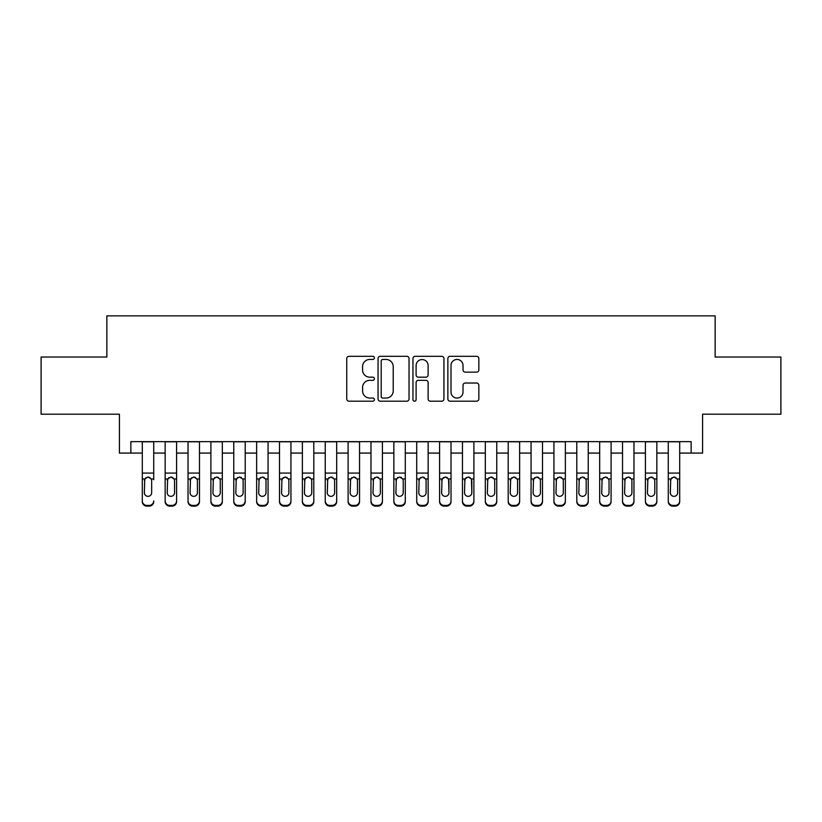 <?xml version="1.0" encoding="UTF-8"?>
<svg xmlns="http://www.w3.org/2000/svg" width="822" height="822" viewBox="0 0 822 822"><rect width="100%" height="100%" fill="white"/><g stroke="black" fill="none" stroke-linecap="round" stroke-linejoin="round"><path stroke-width="1.23" d="M374.411 357.878A1.572 1.572 0 0 0 372.839 356.306L348.99 356.306A2.24 2.24 0 0 0 346.74 358.556L346.74 398.958A2.24 2.24 0 0 0 348.99 401.198L372.839 401.198A1.572 1.572 0 0 0 374.411 399.636A1.572 1.572 0 0 0 372.839 398.064L369.756 398.064A7.182 7.182 0 0 1 362.574 390.882L362.574 387.511A7.182 7.182 0 0 1 369.756 380.329L372.839 380.329A1.572 1.572 0 0 0 374.411 378.757A1.572 1.572 0 0 0 372.839 377.185L369.756 377.185A7.182 7.182 0 0 1 362.574 370.003L362.574 366.633A7.182 7.182 0 0 1 369.756 359.45L372.839 359.45A1.572 1.572 0 0 0 374.411 357.878M476.606 372.13A2.24 2.24 0 0 0 478.846 369.89L478.846 358.556A2.24 2.24 0 0 0 476.606 356.306L450.117 356.306A2.24 2.24 0 0 0 447.867 358.556L447.867 398.958A2.24 2.24 0 0 0 450.117 401.198L476.606 401.198A2.24 2.24 0 0 0 478.846 398.958L478.846 385.261A2.24 2.24 0 0 0 476.606 383.021L465.262 383.021A2.24 2.24 0 0 0 463.022 385.261L463.022 392.053A6.001 6.001 0 0 1 457.011 398.064A6.001 6.001 0 0 1 451.011 392.053L451.011 365.451A6.001 6.001 0 0 1 457.011 359.45A6.001 6.001 0 0 1 463.022 365.451L463.022 369.89A2.24 2.24 0 0 0 465.262 372.13L476.606 372.13M130.862 453.076L130.862 441.64L691.138 441.64L691.138 453.076L702.574 453.076L702.574 414.206L780.9 414.206L780.9 357.025L715.15 357.025L715.15 315.864L106.85 315.864L106.85 357.025L41.1 357.025L41.1 414.206L119.426 414.206L119.426 453.076L142.298 453.076M409.037 358.556A2.24 2.24 0 0 0 406.787 356.306L380.309 356.306A2.24 2.24 0 0 0 378.058 358.556L378.058 398.958A2.24 2.24 0 0 0 380.309 401.198L406.787 401.198A2.24 2.24 0 0 0 409.037 398.958L409.037 358.556M415.213 356.306L441.691 356.306A2.24 2.24 0 0 1 443.942 358.556L443.942 398.958A2.24 2.24 0 0 1 441.691 401.198L430.358 401.198A2.24 2.24 0 0 1 428.118 398.958L428.118 382.569A2.24 2.24 0 0 0 425.868 380.329L418.347 380.329A2.24 2.24 0 0 0 416.107 382.569L416.107 399.636A1.572 1.572 0 0 1 414.535 401.198A1.572 1.572 0 0 1 412.963 399.636L412.963 358.556A2.24 2.24 0 0 1 415.213 356.306M153.724 453.076L165.16 453.076M176.596 453.076L188.033 453.076M199.469 453.076L210.905 453.076M222.33 453.076L233.767 453.076M245.203 453.076L256.639 453.076M268.075 453.076L279.501 453.076M290.937 453.076L302.373 453.076M313.809 453.076L325.245 453.076M336.681 453.076L348.107 453.076M359.543 453.076L370.979 453.076M382.415 453.076L393.851 453.076M405.287 453.076L416.713 453.076M428.149 453.076L439.585 453.076M451.021 453.076L462.457 453.076M473.893 453.076L485.319 453.076M496.755 453.076L508.191 453.076M519.627 453.076L531.063 453.076M542.499 453.076L553.925 453.076M565.361 453.076L576.797 453.076M588.233 453.076L599.67 453.076M611.095 453.076L622.531 453.076M633.968 453.076L645.404 453.076M656.84 453.076L668.276 453.076M679.702 453.076L691.138 453.076M382.775 359.45A1.572 1.572 0 0 0 381.203 361.022L381.203 396.492A1.572 1.572 0 0 0 382.775 398.064L386.032 398.064A7.182 7.182 0 0 0 393.214 390.882L393.214 366.633A7.182 7.182 0 0 0 386.032 359.45L382.775 359.45M428.118 365.564A6.001 6.001 0 0 0 422.107 359.563A6.001 6.001 0 0 0 416.107 365.564L416.107 374.935A2.24 2.24 0 0 0 418.347 377.185L425.868 377.185A2.24 2.24 0 0 0 428.118 374.935L428.118 365.564M142.298 479.699L142.298 500.875A4.572 4.542 -0 0 0 146.871 505.417L149.152 505.417A4.572 4.542 -0 0 0 153.724 500.875L153.724 501.595A4.572 4.542 180 0 1 149.152 506.136L149.152 505.417M153.724 479.699L153.724 441.64M151.669 492.707L151.669 480.665L151.669 492.707A3.658 3.627 180 0 1 148.011 496.344A3.658 3.627 180 0 0 151.669 492.707M144.353 493.426L144.353 492.707A3.658 3.627 180 0 0 148.011 496.344M146.1 477.531L144.353 480.387M149.923 477.531L148.011 476.986L151.269 478.979L151.669 480.665M142.298 441.64L142.298 501.595A4.572 4.542 180 0 0 146.871 506.136L149.152 506.136M142.298 478.979L144.754 478.979L144.353 492.707M144.754 478.979L148.011 476.986M165.16 479.699L165.16 501.595A4.572 4.542 180 0 0 169.733 506.136L172.024 506.136L172.024 505.417A4.572 4.542 0 0 0 176.596 500.875L176.596 501.595A4.572 4.542 180 0 1 172.024 506.136M174.541 492.707L174.541 480.665L174.541 492.707A3.658 3.627 180 0 1 170.884 496.344A3.658 3.627 180 0 0 174.541 492.707M167.215 493.426L167.215 492.707A3.658 3.627 180 0 0 170.884 496.344M168.972 477.531L167.215 480.387M172.784 477.531L170.884 476.986L174.13 478.979L174.541 480.665M188.033 479.699L188.033 501.595A4.572 4.542 180 0 0 192.605 506.136L194.896 506.136L194.896 505.417A4.572 4.542 0 0 0 199.469 500.875L199.469 501.595A4.572 4.542 180 0 1 194.896 506.136M197.403 492.707L197.403 480.665L197.403 492.707A3.658 3.627 180 0 1 193.745 496.344A3.658 3.627 180 0 0 197.403 492.707M190.088 493.426L190.088 492.707A3.658 3.627 180 0 0 193.745 496.344M191.834 477.531L190.088 480.387M195.657 477.531L193.745 476.986L197.003 478.979L197.403 480.665M210.905 479.699L210.905 501.595A4.572 4.542 180 0 0 215.477 506.136L217.758 506.136L217.758 505.417A4.572 4.542 0 0 0 222.33 500.875L222.33 501.595A4.572 4.542 180 0 1 217.758 506.136M220.275 492.707L220.275 480.665L220.275 492.707A3.658 3.627 180 0 1 216.618 496.344A3.658 3.627 180 0 0 220.275 492.707M212.96 493.426L212.96 492.707A3.658 3.627 180 0 0 216.618 496.344M214.706 477.531L212.96 480.387M218.529 477.531L216.618 476.986L219.875 478.979L220.275 480.665M233.767 479.699L233.767 501.595A4.572 4.542 180 0 0 238.339 506.136L240.63 506.136L240.63 505.417A4.572 4.542 0 0 0 245.203 500.875L245.203 501.595A4.572 4.542 180 0 1 240.63 506.136M243.148 492.707L243.148 480.665L243.148 492.707A3.658 3.627 180 0 1 239.49 496.344A3.658 3.627 180 0 0 243.148 492.707M235.822 493.426L235.822 492.707A3.658 3.627 180 0 0 239.49 496.344M237.579 477.531L235.822 480.387M241.391 477.531L239.49 476.986L242.737 478.979L243.148 480.665M176.596 441.64L176.596 501.595M165.16 441.64L165.16 500.875A4.572 4.542 0 0 0 169.733 505.417L172.024 505.417M169.733 505.417L169.733 506.136A4.572 4.542 180 0 1 165.16 501.595L165.16 500.875L165.16 501.595M165.16 478.979L167.626 478.979L167.215 492.707M167.626 478.979L170.884 476.986M199.469 441.64L199.469 501.595M188.033 441.64L188.033 500.875A4.572 4.542 0 0 0 192.605 505.417L194.896 505.417M192.605 505.417L192.605 506.136A4.572 4.542 180 0 1 188.033 501.595L188.033 500.875L188.033 501.595M188.033 478.979L190.499 478.979L190.088 492.707M190.499 478.979L193.745 476.986M222.33 441.64L222.33 501.595M210.905 441.64L210.905 500.875A4.572 4.542 0 0 0 215.477 505.417L217.758 505.417M215.477 505.417L215.477 506.136A4.572 4.542 180 0 1 210.905 501.595L210.905 500.875L210.905 501.595M210.905 478.979L213.36 478.979L212.96 492.707M213.36 478.979L216.618 476.986M245.203 441.64L245.203 501.595M233.767 441.64L233.767 500.875A4.572 4.542 0 0 0 238.339 505.417L240.63 505.417M238.339 505.417L238.339 506.136A4.572 4.542 180 0 1 233.767 501.595L233.767 500.875L233.767 501.595M233.767 478.979L236.233 478.979L235.822 492.707M236.233 478.979L239.49 476.986M256.639 479.699L256.639 501.595A4.572 4.542 180 0 0 261.211 506.136L263.502 506.136L263.502 505.417A4.572 4.542 0 0 0 268.075 500.875L268.075 501.595A4.572 4.542 180 0 1 263.502 506.136M266.009 492.707L266.009 480.665L266.009 492.707A3.658 3.627 180 0 1 262.352 496.344A3.658 3.627 180 0 0 266.009 492.707M258.694 493.426L258.694 492.707A3.658 3.627 180 0 0 262.352 496.344M260.44 477.531L258.694 480.387M264.263 477.531L262.352 476.986L265.609 478.979L266.009 480.665M268.075 441.64L268.075 501.595M256.639 441.64L256.639 500.875A4.572 4.542 0 0 0 261.211 505.417L263.502 505.417M261.211 505.417L261.211 506.136A4.572 4.542 180 0 1 256.639 501.595L256.639 500.875L256.639 501.595M256.639 478.979L259.105 478.979L258.694 492.707M259.105 478.979L262.352 476.986M279.501 479.699L279.501 501.595A4.572 4.542 180 0 0 284.083 506.136L286.364 506.136L286.364 505.417A4.572 4.542 0 0 0 290.937 500.875L290.937 501.595A4.572 4.542 180 0 1 286.364 506.136M288.882 492.707L288.882 480.665L288.882 492.707A3.658 3.627 180 0 1 285.224 496.344A3.658 3.627 180 0 0 288.882 492.707M281.566 493.426L281.566 492.707A3.658 3.627 180 0 0 285.224 496.344M283.313 477.531L281.566 480.387M287.135 477.531L285.224 476.986L288.481 478.979L288.882 480.665M290.937 441.64L290.937 501.595M279.501 441.64L279.501 500.875A4.572 4.542 0 0 0 284.083 505.417L286.364 505.417M284.083 505.417L284.083 506.136A4.572 4.542 180 0 1 279.501 501.595L279.501 500.875L279.501 501.595M279.501 478.979L281.967 478.979L281.566 492.707M281.967 478.979L285.224 476.986M302.373 479.699L302.373 501.595A4.572 4.542 180 0 0 306.945 506.136L309.236 506.136L309.236 505.417A4.572 4.542 0 0 0 313.809 500.875L313.809 501.595A4.572 4.542 180 0 1 309.236 506.136M311.754 492.707L311.754 480.665L311.754 492.707A3.658 3.627 180 0 1 308.096 496.344A3.658 3.627 180 0 0 311.754 492.707M304.428 493.426L304.428 492.707A3.658 3.627 180 0 0 308.096 496.344M306.185 477.531L304.428 480.387M309.997 477.531L308.096 476.986L311.343 478.979L311.754 480.665M313.809 441.64L313.809 501.595M302.373 441.64L302.373 500.875A4.572 4.542 0 0 0 306.945 505.417L309.236 505.417M306.945 505.417L306.945 506.136A4.572 4.542 180 0 1 302.373 501.595L302.373 500.875L302.373 501.595M302.373 478.979L304.839 478.979L304.428 492.707M304.839 478.979L308.096 476.986M325.245 479.699L325.245 501.595A4.572 4.542 180 0 0 329.817 506.136L332.098 506.136L332.098 505.417A4.572 4.542 0 0 0 336.681 500.875L336.681 501.595A4.572 4.542 180 0 1 332.098 506.136M334.616 492.707L334.616 480.665L334.616 492.707A3.658 3.627 180 0 1 330.958 496.344A3.658 3.627 180 0 0 334.616 492.707M327.3 493.426L327.3 492.707A3.658 3.627 180 0 0 330.958 496.344M329.047 477.531L327.3 480.387M332.869 477.531L330.958 476.986L334.215 478.979L334.616 480.665M336.681 441.64L336.681 501.595M325.245 441.64L325.245 500.875A4.572 4.542 0 0 0 329.817 505.417L332.098 505.417M329.817 505.417L329.817 506.136A4.572 4.542 180 0 1 325.245 501.595L325.245 500.875L325.245 501.595M325.245 478.979L327.711 478.979L327.3 492.707M327.711 478.979L330.958 476.986M348.107 479.699L348.107 501.595A4.572 4.542 180 0 0 352.689 506.136L354.97 506.136L354.97 505.417A4.572 4.542 0 0 0 359.543 500.875L359.543 501.595A4.572 4.542 180 0 1 354.97 506.136M357.488 492.707L357.488 480.665L357.488 492.707A3.658 3.627 180 0 1 353.83 496.344A3.658 3.627 180 0 0 357.488 492.707M350.172 493.426L350.172 492.707A3.658 3.627 180 0 0 353.83 496.344M351.919 477.531L350.172 480.387M355.741 477.531L353.83 476.986L357.087 478.979L357.488 480.665M359.543 441.64L359.543 501.595M348.107 441.64L348.107 500.875A4.572 4.542 0 0 0 352.689 505.417L354.97 505.417M352.689 505.417L352.689 506.136A4.572 4.542 180 0 1 348.107 501.595L348.107 500.875L348.107 501.595M348.107 478.979L350.573 478.979L350.172 492.707M350.573 478.979L353.83 476.986M370.979 479.699L370.979 501.595A4.572 4.542 180 0 0 375.551 506.136L377.843 506.136L377.843 505.417A4.572 4.542 0 0 0 382.415 500.875L382.415 501.595A4.572 4.542 180 0 1 377.843 506.136M380.36 492.707L380.36 480.665L380.36 492.707A3.658 3.627 180 0 1 376.702 496.344A3.658 3.627 180 0 0 380.36 492.707M373.034 493.426L373.034 492.707A3.658 3.627 180 0 0 376.702 496.344M374.791 477.531L373.034 480.387M378.603 477.531L376.702 476.986L379.949 478.979L380.36 480.665M382.415 441.64L382.415 501.595M370.979 441.64L370.979 500.875A4.572 4.542 0 0 0 375.551 505.417L377.843 505.417M375.551 505.417L375.551 506.136A4.572 4.542 180 0 1 370.979 501.595L370.979 500.875L370.979 501.595M370.979 478.979L373.445 478.979L373.034 492.707M373.445 478.979L376.702 476.986M393.851 479.699L393.851 501.595A4.572 4.542 180 0 0 398.423 506.136L400.704 506.136L400.704 505.417A4.572 4.542 0 0 0 405.287 500.875L405.287 501.595A4.572 4.542 180 0 1 400.704 506.136M403.222 492.707L403.222 480.665L403.222 492.707A3.658 3.627 180 0 1 399.564 496.344A3.658 3.627 180 0 0 403.222 492.707M395.906 493.426L395.906 492.707A3.658 3.627 180 0 0 399.564 496.344M397.653 477.531L395.906 480.387M401.475 477.531L399.564 476.986L402.821 478.979L403.222 480.665M405.287 441.64L405.287 501.595M393.851 441.64L393.851 500.875A4.572 4.542 0 0 0 398.423 505.417L400.704 505.417M398.423 505.417L398.423 506.136A4.572 4.542 180 0 1 393.851 501.595L393.851 500.875L393.851 501.595M393.851 478.979L396.307 478.979L395.906 492.707M396.307 478.979L399.564 476.986M416.713 479.699L416.713 501.595A4.572 4.542 180 0 0 421.296 506.136L423.577 506.136L423.577 505.417A4.572 4.542 0 0 0 428.149 500.875L428.149 501.595A4.572 4.542 180 0 1 423.577 506.136M426.094 492.707L426.094 480.665L426.094 492.707A3.658 3.627 180 0 1 422.436 496.344A3.658 3.627 180 0 0 426.094 492.707M418.778 493.426L418.778 492.707A3.658 3.627 180 0 0 422.436 496.344M420.525 477.531L418.778 480.387M424.347 477.531L422.436 476.986L425.693 478.979L426.094 480.665M428.149 441.64L428.149 501.595M416.713 441.64L416.713 500.875A4.572 4.542 0 0 0 421.296 505.417L423.577 505.417M421.296 505.417L421.296 506.136A4.572 4.542 180 0 1 416.713 501.595L416.713 500.875L416.713 501.595M416.713 478.979L419.179 478.979L418.778 492.707M419.179 478.979L422.436 476.986M451.021 441.64L451.021 501.595A4.572 4.542 180 0 1 446.449 506.136L446.449 505.417A4.572 4.542 0 0 0 451.021 500.875L451.021 501.595M439.585 441.64L439.585 500.875A4.572 4.542 0 0 0 444.157 505.417L446.449 505.417M444.157 505.417L444.157 506.136A4.572 4.542 180 0 1 439.585 501.595A4.572 4.542 180 0 0 444.157 506.136L446.449 506.136M448.555 478.979L448.966 492.707A3.658 3.627 180 0 1 445.298 496.344A3.658 3.627 180 0 1 441.64 492.707L442.051 478.979L445.298 476.986L448.555 478.979L451.021 478.979M439.585 501.595L439.585 479.699M473.893 441.64L473.893 501.595A4.572 4.542 180 0 1 469.311 506.136L469.311 505.417A4.572 4.542 0 0 0 473.893 500.875L473.893 501.595M462.457 441.64L462.457 500.875A4.572 4.542 0 0 0 467.03 505.417L469.311 505.417M467.03 505.417L467.03 506.136A4.572 4.542 180 0 1 462.457 501.595A4.572 4.542 180 0 0 467.03 506.136L469.311 506.136M471.427 478.979L471.828 492.707A3.658 3.627 180 0 1 468.17 496.344A3.658 3.627 180 0 1 464.512 492.707L464.913 478.979L468.17 476.986L471.427 478.979L473.893 478.979M462.457 501.595L462.457 479.699M445.298 496.344A3.658 3.627 180 0 0 448.966 492.707L448.966 480.665M441.64 493.426L441.64 492.707M443.397 477.531L441.64 480.387M447.209 477.531L445.298 476.986M468.17 496.344A3.658 3.627 180 0 0 471.828 492.707L471.828 480.665M464.512 493.426L464.512 492.707M466.259 477.531L464.512 480.387M470.081 477.531L468.17 476.986M485.319 479.699L485.319 501.595A4.572 4.542 180 0 0 489.902 506.136L492.183 506.136L492.183 505.417A4.572 4.542 0 0 0 496.755 500.875L496.755 501.595A4.572 4.542 180 0 1 492.183 506.136M494.7 492.707L494.7 480.665L494.7 492.707A3.658 3.627 180 0 1 491.042 496.344A3.658 3.627 180 0 0 494.7 492.707M487.384 493.426L487.384 492.707A3.658 3.627 180 0 0 491.042 496.344M489.131 477.531L487.384 480.387M492.953 477.531L491.042 476.986L494.289 478.979L494.7 480.665M496.755 441.64L496.755 501.595M485.319 441.64L485.319 500.875A4.572 4.542 0 0 0 489.902 505.417L492.183 505.417M489.902 505.417L489.902 506.136A4.572 4.542 180 0 1 485.319 501.595L485.319 500.875L485.319 501.595M485.319 478.979L487.785 478.979L487.384 492.707M487.785 478.979L491.042 476.986M508.191 479.699L508.191 501.595A4.572 4.542 180 0 0 512.764 506.136L515.055 506.136L515.055 505.417A4.572 4.542 0 0 0 519.627 500.875L519.627 501.595A4.572 4.542 180 0 1 515.055 506.136M517.572 492.707L517.572 480.665L517.572 492.707A3.658 3.627 180 0 1 513.904 496.344A3.658 3.627 180 0 0 517.572 492.707M510.246 493.426L510.246 492.707A3.658 3.627 180 0 0 513.904 496.344M512.003 477.531L510.246 480.387M515.815 477.531L513.904 476.986L517.161 478.979L517.572 480.665M519.627 441.64L519.627 501.595M508.191 441.64L508.191 500.875A4.572 4.542 0 0 0 512.764 505.417L515.055 505.417M512.764 505.417L512.764 506.136A4.572 4.542 180 0 1 508.191 501.595L508.191 500.875L508.191 501.595M508.191 478.979L510.657 478.979L510.246 492.707M510.657 478.979L513.904 476.986M531.063 479.699L531.063 501.595A4.572 4.542 180 0 0 535.636 506.136L537.917 506.136L537.917 505.417A4.572 4.542 0 0 0 542.499 500.875L542.499 501.595A4.572 4.542 180 0 1 537.917 506.136M540.434 492.707L540.434 480.665L540.434 492.707A3.658 3.627 180 0 1 536.776 496.344A3.658 3.627 180 0 0 540.434 492.707M533.118 493.426L533.118 492.707A3.658 3.627 180 0 0 536.776 496.344M534.865 477.531L533.118 480.387M538.687 477.531L536.776 476.986L540.033 478.979L540.434 480.665M542.499 441.64L542.499 501.595M531.063 441.64L531.063 500.875A4.572 4.542 0 0 0 535.636 505.417L537.917 505.417M535.636 505.417L535.636 506.136A4.572 4.542 180 0 1 531.063 501.595L531.063 500.875L531.063 501.595M531.063 478.979L533.519 478.979L533.118 492.707M533.519 478.979L536.776 476.986M553.925 479.699L553.925 501.595A4.572 4.542 180 0 0 558.498 506.136L560.789 506.136L560.789 505.417A4.572 4.542 0 0 0 565.361 500.875L565.361 501.595A4.572 4.542 180 0 1 560.789 506.136M563.306 492.707L563.306 480.665L563.306 492.707A3.658 3.627 180 0 1 559.648 496.344A3.658 3.627 180 0 0 563.306 492.707M555.991 493.426L555.991 492.707A3.658 3.627 180 0 0 559.648 496.344M557.737 477.531L555.991 480.387M561.56 477.531L559.648 476.986L562.895 478.979L563.306 480.665M565.361 441.64L565.361 501.595M553.925 441.64L553.925 500.875A4.572 4.542 0 0 0 558.498 505.417L560.789 505.417M558.498 505.417L558.498 506.136A4.572 4.542 180 0 1 553.925 501.595L553.925 500.875L553.925 501.595M553.925 478.979L556.391 478.979L555.991 492.707M556.391 478.979L559.648 476.986M576.797 479.699L576.797 501.595A4.572 4.542 180 0 0 581.37 506.136L583.661 506.136L583.661 505.417A4.572 4.542 0 0 0 588.233 500.875L588.233 501.595A4.572 4.542 180 0 1 583.661 506.136M586.178 492.707L586.178 480.665L586.178 492.707A3.658 3.627 180 0 1 582.51 496.344A3.658 3.627 180 0 0 586.178 492.707M578.852 493.426L578.852 492.707A3.658 3.627 180 0 0 582.51 496.344M580.609 477.531L578.852 480.387M584.421 477.531L582.51 476.986L585.767 478.979L586.178 480.665M588.233 441.64L588.233 501.595M576.797 441.64L576.797 500.875A4.572 4.542 0 0 0 581.37 505.417L583.661 505.417M581.37 505.417L581.37 506.136A4.572 4.542 180 0 1 576.797 501.595L576.797 500.875L576.797 501.595M576.797 478.979L579.263 478.979L578.852 492.707M579.263 478.979L582.51 476.986M599.67 479.699L599.67 501.595A4.572 4.542 180 0 0 604.242 506.136L606.523 506.136L606.523 505.417A4.572 4.542 0 0 0 611.095 500.875L611.095 501.595A4.572 4.542 180 0 1 606.523 506.136M609.04 492.707L609.04 480.665L609.04 492.707A3.658 3.627 180 0 1 605.382 496.344A3.658 3.627 180 0 0 609.04 492.707M601.725 493.426L601.725 492.707A3.658 3.627 180 0 0 605.382 496.344M603.471 477.531L601.725 480.387M607.294 477.531L605.382 476.986L608.64 478.979L609.04 480.665M611.095 441.64L611.095 501.595M599.67 441.64L599.67 500.875A4.572 4.542 0 0 0 604.242 505.417L606.523 505.417M604.242 505.417L604.242 506.136A4.572 4.542 180 0 1 599.67 501.595L599.67 500.875L599.67 501.595M599.67 478.979L602.125 478.979L601.725 492.707M602.125 478.979L605.382 476.986M622.531 479.699L622.531 501.595A4.572 4.542 180 0 0 627.104 506.136L629.395 506.136L629.395 505.417A4.572 4.542 0 0 0 633.968 500.875L633.968 501.595A4.572 4.542 180 0 1 629.395 506.136M631.913 492.707L631.913 480.665L631.913 492.707A3.658 3.627 180 0 1 628.255 496.344A3.658 3.627 180 0 0 631.913 492.707M624.597 493.426L624.597 492.707A3.658 3.627 180 0 0 628.255 496.344M626.343 477.531L624.597 480.387M630.166 477.531L628.255 476.986L631.502 478.979L631.913 480.665M633.968 441.64L633.968 501.595M622.531 441.64L622.531 500.875A4.572 4.542 0 0 0 627.104 505.417L629.395 505.417M627.104 505.417L627.104 506.136A4.572 4.542 180 0 1 622.531 501.595L622.531 500.875L622.531 501.595M622.531 478.979L624.997 478.979L624.597 492.707M624.997 478.979L628.255 476.986M645.404 479.699L645.404 501.595A4.572 4.542 180 0 0 649.976 506.136L652.267 506.136L652.267 505.417A4.572 4.542 0 0 0 656.84 500.875L656.84 501.595A4.572 4.542 180 0 1 652.267 506.136M654.785 492.707L654.785 480.665L654.785 492.707A3.658 3.627 180 0 1 651.116 496.344A3.658 3.627 180 0 0 654.785 492.707M647.459 493.426L647.459 492.707A3.658 3.627 180 0 0 651.116 496.344M649.216 477.531L647.459 480.387M653.028 477.531L651.116 476.986L654.374 478.979L654.785 480.665M656.84 441.64L656.84 501.595M645.404 441.64L645.404 500.875A4.572 4.542 0 0 0 649.976 505.417L652.267 505.417M649.976 505.417L649.976 506.136A4.572 4.542 180 0 1 645.404 501.595L645.404 500.875L645.404 501.595M645.404 478.979L647.87 478.979L647.459 492.707M647.87 478.979L651.116 476.986M668.276 479.699L668.276 501.595A4.572 4.542 180 0 0 672.848 506.136L675.129 506.136L675.129 505.417A4.572 4.542 0 0 0 679.702 500.875L679.702 501.595A4.572 4.542 180 0 1 675.129 506.136M677.647 492.707L677.647 480.665L677.647 492.707A3.658 3.627 180 0 1 673.989 496.344A3.658 3.627 180 0 0 677.647 492.707M670.331 493.426L670.331 492.707A3.658 3.627 180 0 0 673.989 496.344M672.077 477.531L670.331 480.387M675.9 477.531L673.989 476.986L677.246 478.979L677.647 480.665M679.702 441.64L679.702 501.595M668.276 441.64L668.276 500.875A4.572 4.542 0 0 0 672.848 505.417L675.129 505.417M672.848 505.417L672.848 506.136A4.572 4.542 180 0 1 668.276 501.595L668.276 500.875L668.276 501.595M668.276 478.979L670.731 478.979L670.331 492.707M670.731 478.979L673.989 476.986M151.269 478.979L153.724 478.979M142.298 473.071L153.724 473.071M142.298 441.804L153.724 441.804M146.871 505.417L146.871 506.136M174.13 478.979L176.596 478.979M165.16 473.071L176.596 473.071M165.16 441.804L176.596 441.804M197.003 478.979L199.469 478.979M188.033 473.071L199.469 473.071M188.033 441.804L199.469 441.804M219.875 478.979L222.33 478.979M210.905 473.071L222.33 473.071M210.905 441.804L222.33 441.804M242.737 478.979L245.203 478.979M233.767 473.071L245.203 473.071M233.767 441.804L245.203 441.804M265.609 478.979L268.075 478.979M256.639 473.071L268.075 473.071M256.639 441.804L268.075 441.804M288.481 478.979L290.937 478.979M279.501 473.071L290.937 473.071M279.501 441.804L290.937 441.804M311.343 478.979L313.809 478.979M302.373 473.071L313.809 473.071M302.373 441.804L313.809 441.804M334.215 478.979L336.681 478.979M325.245 473.071L336.681 473.071M325.245 441.804L336.681 441.804M357.087 478.979L359.543 478.979M348.107 473.071L359.543 473.071M348.107 441.804L359.543 441.804M379.949 478.979L382.415 478.979M370.979 473.071L382.415 473.071M370.979 441.804L382.415 441.804M402.821 478.979L405.287 478.979M393.851 473.071L405.287 473.071M393.851 441.804L405.287 441.804M425.693 478.979L428.149 478.979M416.713 473.071L428.149 473.071M416.713 441.804L428.149 441.804M439.585 478.979L442.051 478.979M439.585 473.071L451.021 473.071M439.585 441.804L451.021 441.804M462.457 478.979L464.913 478.979M462.457 473.071L473.893 473.071M462.457 441.804L473.893 441.804M494.289 478.979L496.755 478.979M485.319 473.071L496.755 473.071M485.319 441.804L496.755 441.804M517.161 478.979L519.627 478.979M508.191 473.071L519.627 473.071M508.191 441.804L519.627 441.804M540.033 478.979L542.499 478.979M531.063 473.071L542.499 473.071M531.063 441.804L542.499 441.804M562.895 478.979L565.361 478.979M553.925 473.071L565.361 473.071M553.925 441.804L565.361 441.804M585.767 478.979L588.233 478.979M576.797 473.071L588.233 473.071M576.797 441.804L588.233 441.804M608.64 478.979L611.095 478.979M599.67 473.071L611.095 473.071M599.67 441.804L611.095 441.804M631.502 478.979L633.968 478.979M622.531 473.071L633.968 473.071M622.531 441.804L633.968 441.804M654.374 478.979L656.84 478.979M645.404 473.071L656.84 473.071M645.404 441.804L656.84 441.804M677.246 478.979L679.702 478.979M668.276 473.071L679.702 473.071M668.276 441.804L679.702 441.804"/></g></svg>
